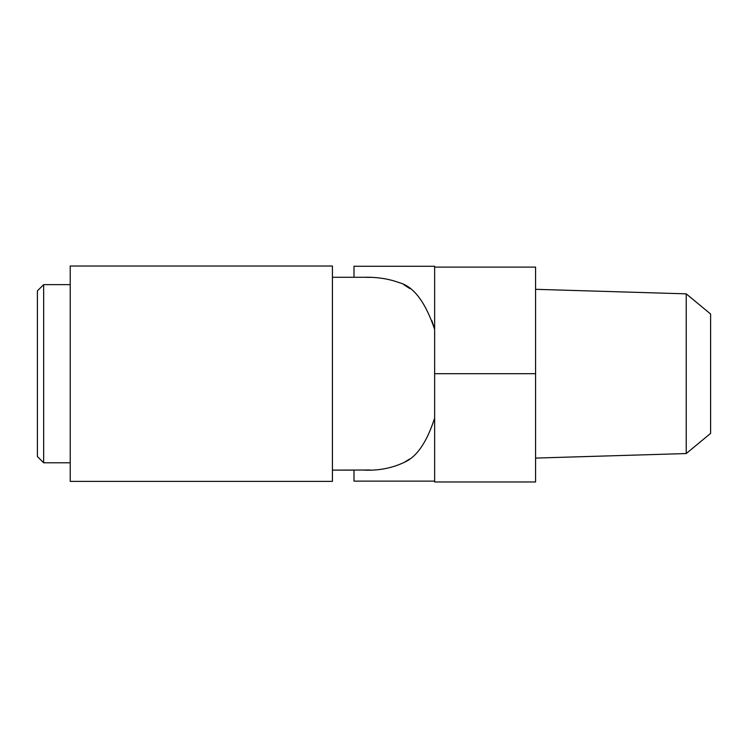 <?xml version="1.0" encoding="UTF-8"?>
<svg xmlns="http://www.w3.org/2000/svg" width="748" height="748" viewBox="0 0 748 748"><rect width="100%" height="100%" fill="white"/><g stroke="black" fill="none" stroke-linecap="round" stroke-linejoin="round"><path stroke-width="1.12" d="M434.635 267.101L535.577 267.101L535.577 481.964L434.635 481.964L434.635 266.269L354 266.269L354 277.284L332.43 277.284L364.024 277.284C376.955 276.956 388.801 278.789 399.572 282.781C413.709 286.606 425.397 302.127 434.635 329.335M434.635 481.132L354 481.132L354 470.118L332.43 470.118L370.307 470.006M434.635 418.067C427.014 441.778 417.104 456.439 404.892 462.049C392.504 468.07 378.881 470.763 364.024 470.118M404.126 462.47L409.595 459.048M433.896 326.82L431.811 320.546M409.923 288.597L403.985 284.857M370.372 277.396L364.874 277.284M686.225 453.55L710.6 433.391L710.6 314.01L686.225 293.852L686.225 453.55L535.577 458.085M686.225 293.852L535.577 289.317M535.577 373.701L434.635 373.701M332.43 373.701L332.43 266.036L70.218 266.036L70.218 481.366L332.43 481.366L332.43 373.701M37.4 373.701L37.4 290.879L43.655 284.633L43.655 462.778L37.4 456.523L37.4 373.701M37.4 290.879L43.655 284.633L70.218 284.633M37.4 456.523L43.655 462.778L70.218 462.778"/></g></svg>
